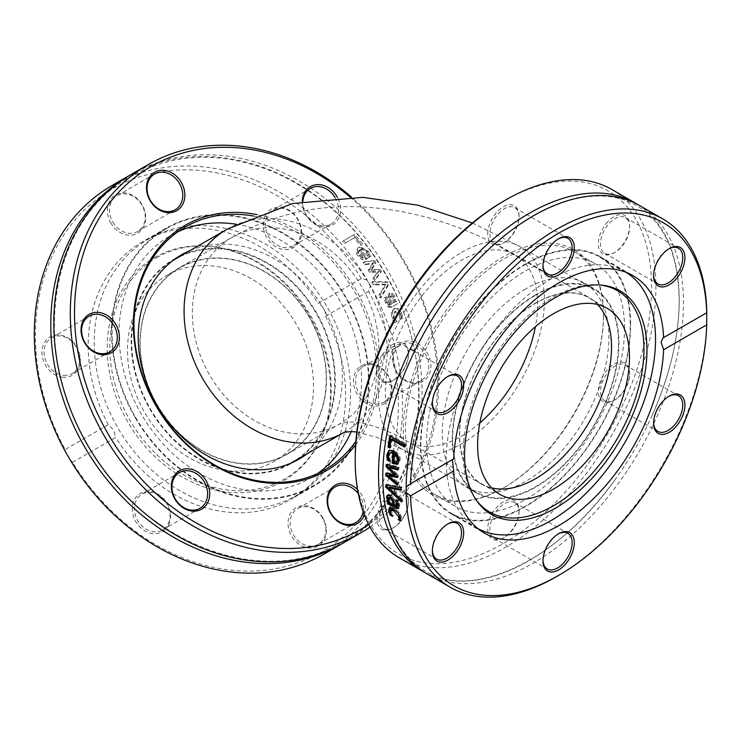 <?xml version="1.0" encoding="UTF-8"?>
<svg xmlns="http://www.w3.org/2000/svg" width="744" height="744" viewBox="0 0 744 744"><rect width="100%" height="100%" fill="white"/><g stroke="black" fill="none" stroke-linecap="round" stroke-linejoin="round"><path stroke-width="0.56" stroke-dasharray="3.72 2.79" d="M603.468 315.865A140.012 80.836 120 0 0 574.47 251.779A140.012 80.836 120 0 0 434.459 332.615A140.012 80.836 120 0 0 434.459 494.276A140.012 80.836 120 0 0 504.469 487.339A140.012 80.836 120 0 0 603.468 315.865L603.468 314.61A141.546 81.719 -60 0 1 503.381 487.971A141.546 81.719 -60 0 1 403.285 430.19A141.546 81.719 -60 0 1 503.381 256.829A141.546 81.719 -60 0 1 603.468 314.61M355.204 457.951A209.548 120.984 120 0 0 503.381 543.501A209.548 120.984 120 0 0 651.549 286.849A209.548 120.984 120 0 0 503.372 201.298M384.936 382.704A22.153 12.788 -60 0 1 384.936 351.373A22.153 12.788 -60 0 1 408.437 353.474A22.153 12.788 -60 0 1 392.767 380.612A22.153 12.788 -60 0 1 384.936 382.704M606.155 223.656A22.153 12.788 -60 0 1 629.656 225.758A22.153 12.788 -60 0 1 613.986 252.886A22.153 12.788 -60 0 1 598.855 248.217A22.153 12.788 -60 0 1 606.155 223.656M519.042 510.84A22.153 12.788 -60 0 1 503.381 537.968A22.153 12.788 -60 0 1 487.711 528.928A22.153 12.788 -60 0 1 503.381 501.791A22.153 12.788 -60 0 1 519.042 510.84L519.042 512.095A20.618 11.904 120 0 0 514.774 502.656A20.618 11.904 120 0 0 498.889 508.18A20.618 11.904 120 0 0 489.887 528.928A20.618 11.904 120 0 0 494.156 538.358A20.618 11.904 120 0 0 504.469 537.345A20.618 11.904 120 0 0 519.042 512.095M621.817 362.096A22.153 12.788 -60 0 1 629.656 373.237A22.153 12.788 -60 0 1 613.986 400.365A22.153 12.788 -60 0 1 598.855 386.331A22.153 12.788 -60 0 1 621.817 362.096M487.711 233.96A22.153 12.788 -60 0 1 503.381 206.832A22.153 12.788 -60 0 1 519.042 215.872A22.153 12.788 -60 0 1 503.381 243.009A22.153 12.788 -60 0 1 487.711 233.96M400.598 521.144A22.153 12.788 -60 0 1 392.767 528.091A22.153 12.788 -60 0 1 377.096 519.042A22.153 12.788 -60 0 1 392.767 491.914A22.153 12.788 -60 0 1 408.437 500.954A22.153 12.788 -60 0 1 400.598 521.144M624.569 328.058A140.012 80.836 120 0 0 595.572 263.962A140.012 80.836 120 0 0 455.57 344.798A140.012 80.836 120 0 0 455.57 506.459A140.012 80.836 120 0 0 563.459 468.953A140.012 80.836 120 0 0 624.569 328.058M611.866 189.515A212.626 122.76 -60 0 1 655.901 286.849A212.626 122.76 -60 0 1 563.087 500.833A212.626 122.76 -60 0 1 399.24 557.795M424.722 572.462A212.626 122.76 120 0 0 587.807 512.839A212.626 122.76 120 0 0 679.244 300.325A212.626 122.76 120 0 0 637.301 204.247M556.466 576.656A212.626 122.76 120 0 0 706.8 318.962M426.814 573.717A212.626 122.76 120 0 0 590.671 516.755A212.626 122.76 120 0 0 683.485 302.771A212.626 122.76 120 0 0 639.44 205.437M453.682 458.881L452.324 459.662M391.781 509.594L391.372 511.37L393.474 515.555A211.091 121.877 120 0 0 393.502 515.666L391.344 514.42L390.386 512.514M399.788 515.648L398.133 512.904M389.903 507.734L390.433 507.269L394.655 508.291L399.351 512.421L401.648 517.331L401.509 520.289L400.653 519.796M392.358 516.197L393.474 515.555M392.386 516.317L393.502 515.666M400.393 520.939L401.509 520.289M389.484 450.194L394.673 450.436C399.203 454.324 400.96 457.69 399.956 460.517L397.798 464.024M389.391 461.327L390.488 460.703L388.926 459.792M389.41 461.196L390.498 460.564A211.091 121.877 120 0 0 390.488 460.703M388.694 458.899L389.782 458.267L390.498 460.564M390.944 452.315L389.689 454.37L389.782 458.267M396.134 462.247L397.231 461.615L394.859 461.085L393.762 461.717M395.678 453.635A211.091 121.877 120 0 0 394.859 461.085M389.493 475.072L398.31 482.391A211.091 121.877 120 0 0 398.31 484.632L397.222 483.693M389.819 466.711L398.505 475.044A211.091 121.877 120 0 0 398.431 476.923L397.37 476.709M387.261 464.814A211.091 121.877 -60 0 1 387.326 463.912L399.007 466.981A211.091 121.877 120 0 0 398.831 469.399L397.798 469.092M386.917 473.444A211.091 121.877 -60 0 1 386.936 472.598L395.854 474.402M386.229 464.535L387.326 463.912M397.919 467.613L399.007 466.981M397.733 470.022L398.831 469.399M397.417 475.667L398.505 475.044M385.848 473.231L386.936 472.598M397.343 477.546L398.431 476.923M397.222 485.265L398.31 484.632M397.222 483.023L398.31 482.391M390.749 436.272A211.091 121.877 -60 0 1 390.953 435.101L406.187 443.898A211.091 121.877 120 0 0 405.722 446.502L404.81 445.982M389.837 435.752L390.953 435.101M405.071 444.54L406.187 443.898M404.606 447.144L405.722 446.502M389.828 448.028L390.935 447.386L389.996 446.846M392.293 438.746A211.091 121.877 120 0 0 390.935 447.386M388.545 502.209A211.091 121.877 -60 0 1 388.368 500.917L389.577 501.614L388.377 499.494M397.352 501.019L396.84 499.577A211.091 121.877 -60 0 1 396.831 499.457L398.793 500.582L399.695 504.692L399.314 507.91L398.44 508.226M387.829 495.095L390.823 495.02L394.385 499.243L395.882 505.26L397.873 505.632M389.782 497.001L389.419 498.499L391.177 502.544L394.348 504.376M390.079 503.176L391.177 502.544M395.845 500.145L396.84 499.577M394.785 505.892L395.882 505.26M395.734 500.08L396.831 499.457M393.288 499.875L394.385 499.243M397.696 501.214L398.793 500.582M387.215 495.253L388.312 494.621M387.271 501.549L388.368 500.917M401.444 499.708L402.532 499.084A211.091 121.877 120 0 0 402.709 501.363L401.481 500.219M401.611 501.995L402.709 501.363M389.624 487.05L402.532 499.084M401.044 490.194L402.132 489.561L401.035 489.347M387.029 485.107A211.091 121.877 -60 0 1 386.992 484.27L402.104 487.069A211.091 121.877 120 0 0 402.132 489.561M385.904 484.893L386.992 484.27M401.016 487.701L402.104 487.069M630.661 324.542A148.623 85.811 120 0 0 599.878 256.503A148.623 85.811 120 0 0 451.255 342.305A148.623 85.811 120 0 0 451.264 513.927A148.623 85.811 120 0 0 565.784 474.105A148.623 85.811 120 0 0 630.661 324.542M401.146 520.995A20.618 11.904 120 0 0 408.437 502.209A20.618 11.904 120 0 0 404.159 492.77A20.618 11.904 120 0 0 386.564 500.256A20.618 11.904 120 0 0 383.551 528.482A20.618 11.904 120 0 0 393.855 527.459A20.618 11.904 120 0 0 401.146 520.995M432.376 550.309A20.618 11.904 -60 0 1 432.366 549.695A20.618 11.904 -60 0 1 439.658 530.909A20.618 11.904 -60 0 1 446.949 524.446A20.618 11.904 -60 0 1 447.479 524.148M386.564 381.932A20.618 11.904 120 0 0 393.855 379.979A20.618 11.904 120 0 0 408.437 354.73A20.618 11.904 120 0 0 404.159 345.29A20.618 11.904 120 0 0 401.146 344.36A20.618 11.904 120 0 0 382.286 359.575A20.618 11.904 120 0 0 383.551 381.002A20.618 11.904 120 0 0 386.564 381.932M432.376 402.829A20.618 11.904 -60 0 1 432.366 402.216A20.618 11.904 -60 0 1 446.949 376.966A20.618 11.904 -60 0 1 447.479 376.669M489.887 233.96A20.618 11.904 120 0 0 494.156 243.4A20.618 11.904 120 0 0 504.469 242.377A20.618 11.904 120 0 0 519.042 217.127A20.618 11.904 120 0 0 514.774 207.688A20.618 11.904 120 0 0 498.889 213.212A20.618 11.904 120 0 0 489.887 233.96M542.99 265.227A20.618 11.904 -60 0 1 542.981 264.613A20.618 11.904 -60 0 1 557.554 239.363A20.618 11.904 -60 0 1 558.093 239.066M607.783 225.06A20.618 11.904 120 0 0 604.77 253.286A20.618 11.904 120 0 0 615.074 252.263A20.618 11.904 120 0 0 622.365 245.799A20.618 11.904 120 0 0 629.656 227.013A20.618 11.904 120 0 0 625.388 217.573A20.618 11.904 120 0 0 607.783 225.06M653.595 275.103A20.618 11.904 -60 0 1 653.585 274.499A20.618 11.904 -60 0 1 668.168 249.24A20.618 11.904 -60 0 1 668.698 248.952M622.365 364.123A20.618 11.904 120 0 0 603.514 379.338A20.618 11.904 120 0 0 604.77 400.765A20.618 11.904 120 0 0 607.783 401.695A20.618 11.904 120 0 0 615.074 399.742A20.618 11.904 120 0 0 629.656 374.492A20.618 11.904 120 0 0 625.388 365.053A20.618 11.904 120 0 0 622.365 364.123M653.595 422.583A20.618 11.904 -60 0 1 653.585 421.978A20.618 11.904 -60 0 1 668.168 396.729A20.618 11.904 -60 0 1 668.698 396.431M542.99 560.186A20.618 11.904 -60 0 1 542.981 559.581A20.618 11.904 -60 0 1 557.554 534.322A20.618 11.904 -60 0 1 558.093 534.034M542.981 559.581L542.981 560.837M600.166 285.045A127.819 73.796 120 0 0 598.864 284.906A127.819 73.796 120 0 0 553.555 297.005A127.819 73.796 120 0 0 475.249 394.459A127.819 73.796 120 0 0 475.351 498.833A127.819 73.796 120 0 0 476.113 499.894M597.506 304.491A107.387 62.003 120 0 0 589.276 297.991A107.387 62.003 120 0 0 535.578 303.31A107.387 62.003 120 0 0 465.418 397.938A107.387 62.003 120 0 0 481.889 483.991A107.387 62.003 120 0 0 491.626 487.869M535.578 294.764A117.85 68.039 120 0 0 458.592 398.617A117.85 68.039 120 0 0 476.653 493.058A117.85 68.039 120 0 0 594.503 425.01A117.85 68.039 120 0 0 594.503 288.923A117.85 68.039 120 0 0 535.578 294.764M525.571 288.988A117.85 68.039 120 0 0 448.576 392.841A117.85 68.039 120 0 0 466.646 487.274A117.85 68.039 120 0 0 584.496 419.235A117.85 68.039 120 0 0 584.496 283.148A117.85 68.039 120 0 0 525.571 288.988M525.571 264.362A148.01 85.458 120 0 0 428.879 394.794A148.01 85.458 120 0 0 451.571 513.388A148.01 85.458 120 0 0 599.58 427.94A148.01 85.458 120 0 0 599.571 257.033A148.01 85.458 120 0 0 525.571 264.362M625.816 272.202A148.01 85.458 120 0 0 624.876 271.634A148.01 85.458 120 0 0 550.867 278.972A148.01 85.458 120 0 0 454.175 409.395A148.01 85.458 120 0 0 476.867 527.998A148.01 85.458 120 0 0 477.825 528.538M253.639 216.048A140.012 114.316 -120 0 1 361.835 306.017A140.012 114.316 -120 0 1 355.874 441.304M355.623 444.8A141.546 115.571 60 0 0 365.257 308.462A141.546 115.571 60 0 0 257.043 214.653M350.08 197.076A209.548 171.101 -120 0 1 368.652 524.455M302.259 201.494A22.153 18.088 60 0 0 317.037 225.311A22.153 18.088 60 0 0 338.864 217.918A22.153 18.088 60 0 0 337.441 197.374M364.355 514.839A22.153 18.088 60 0 0 357.529 489.552M413.506 383.383A22.153 18.088 60 0 0 427.419 353.205A22.153 18.088 60 0 0 394.32 350.154A22.153 18.088 60 0 0 413.506 383.383M317.558 473.556A140.012 114.316 -120 0 1 310.294 478.206A140.012 114.316 -120 0 1 141.286 414.11A140.012 114.316 -120 0 1 170.283 235.709A140.012 114.316 -120 0 1 177.946 231.737M236.155 224.232A140.012 114.316 -120 0 1 351.233 431.557M370.028 527.077A212.626 173.612 60 0 0 351.466 197.076M131.623 174.17A212.626 173.612 -120 0 1 388.294 271.504A212.626 173.612 -120 0 1 344.258 542.45M69.769 459.234L72.512 462.349A209.548 171.101 60 0 0 321.678 551.936A209.548 171.101 60 0 0 368.68 291.36L370.428 285.649A212.626 173.612 -120 0 1 324.756 553.713M130.135 175.045A212.626 173.612 -120 0 1 385.29 273.234A212.626 173.612 -120 0 1 342.752 543.306M370.428 285.649L367.118 279.902L361.296 278.563L318.172 303.459C323.231 306.23 325.686 310.49 325.556 316.256L368.68 291.36M112.13 185.433A212.626 173.612 -120 0 1 367.118 279.902M379.961 294.764A212.626 173.612 -120 0 1 381.244 297.386L388.684 284.524A212.626 173.612 60 0 0 387.243 281.79L372.874 281.52A212.626 173.612 -120 0 1 374.39 284.199L386.183 284.282L379.961 294.764L378.873 295.396A211.091 172.357 -120 0 1 380.156 298.019L387.596 285.157A211.091 172.357 60 0 0 386.155 282.422L371.786 282.143A211.091 172.357 -120 0 1 373.302 284.822L385.094 284.906L378.873 295.396M390.981 304.305L389.317 303.989L386.434 296.893A212.626 173.612 60 0 0 386.368 296.744L384.983 297.553L386.694 302.259L389.27 306.398L392.116 306.798L397.64 303.608A212.626 173.612 60 0 0 396.561 301.078L395.706 301.571L394.636 296.121L392.451 293.378L389.986 293.145L388.889 297.191L390.981 304.305L389.884 304.938L388.219 304.631L385.346 297.526A211.091 172.357 60 0 0 385.271 297.377L383.885 298.177L385.606 302.892L388.173 307.03L391.009 307.43L396.533 304.24A211.091 172.357 60 0 0 395.464 301.72L394.608 302.213L393.548 296.754L391.363 294.01L388.889 293.778L387.791 297.823L389.884 304.938L390.981 304.305M362.654 244.106A212.626 173.612 60 0 0 354.6 234.341L343.83 240.563A212.626 173.612 -120 0 1 345.728 242.777L355.223 237.29A212.626 173.612 -120 0 1 361.379 244.841L361.547 244.748A211.091 172.357 60 0 0 353.484 234.992L342.714 241.214A211.091 172.357 -120 0 1 344.612 243.418L354.107 237.931A211.091 172.357 -120 0 1 360.273 245.483L361.547 244.748M374.567 260.595L364.16 261.823A212.626 173.612 -120 0 1 365.75 264.167L373.6 262.939L369.415 269.774A212.626 173.612 -120 0 1 370.614 271.681L378.928 271.421L374.037 277.345A212.626 173.612 -120 0 1 375.422 279.707L381.43 271.504A212.626 173.612 60 0 0 380.138 269.347L371.823 269.588L375.943 262.678A212.626 173.612 60 0 0 374.567 260.595L363.072 262.455A211.091 172.357 -120 0 1 364.662 264.799L372.512 263.571L368.327 270.398A211.091 172.357 -120 0 1 369.526 272.304L377.84 272.044L372.958 277.968A211.091 172.357 -120 0 1 374.334 280.339L380.342 272.127A211.091 172.357 60 0 0 379.049 269.979L370.735 270.221L374.846 263.311A211.091 172.357 60 0 0 373.469 261.218M368.345 251.286L359.231 247.148C356.72 249.928 356.794 252.765 359.464 255.648L363.1 258.949L367.648 258.401A212.626 173.612 60 0 0 361.026 249.296L363.165 248.924L365.406 250.058L367.136 251.937L369.303 256.913A212.626 173.612 -120 0 1 369.396 257.043L370.875 256.187L368.345 251.286L367.248 251.918C362.672 247.129 359.64 245.753 358.134 247.789C355.641 250.756 355.716 253.583 358.357 256.28L362.002 259.582L366.55 259.033A211.091 172.357 60 0 0 359.929 249.938L362.282 249.603L364.448 250.802L366.039 252.569L368.215 257.545A211.091 172.357 -120 0 1 368.299 257.675L369.787 256.82L367.248 251.918M395.706 319.734L394.367 317.269L393.874 314.014L395.715 311.085L400.439 313.763L401.081 318.776A212.626 173.612 -120 0 1 401.128 318.925L402.653 318.041L401.639 313.122L398.617 308.583L394.664 308.453L392.311 312.229L393.195 318.004L395.464 322.189L396.989 321.315A212.626 173.612 60 0 0 396.943 321.157L395.706 319.734L394.59 320.376L393.251 317.911L394.608 311.717L399.323 314.405L399.965 319.418A211.091 172.357 -120 0 1 400.012 319.567L401.537 318.683L400.532 313.763L397.51 309.216L393.557 309.086L391.204 312.861L392.088 318.646L394.348 322.84L395.873 321.957A211.091 172.357 60 0 0 395.827 321.808L394.59 320.376M361.296 278.563A209.548 171.101 60 0 0 112.13 188.985A209.548 171.101 60 0 0 65.128 449.553L66.449 453.496M395.715 311.085L394.608 311.717M401.081 318.776L399.965 319.418M401.128 318.925L400.012 319.567M402.653 318.041L401.537 318.683M402.365 315.772L401.249 316.414M396.943 321.157L395.827 321.808M396.989 321.315L395.873 321.957M395.464 322.189L394.348 322.84M394.664 308.453L393.557 309.086M359.231 247.148L358.134 247.789M363.1 258.949L362.002 259.582M366.904 258.828L365.806 259.461L366.904 258.828M367.648 258.401L366.55 259.033M361.026 249.296L359.929 249.938L361.026 249.296M370.875 256.187L369.787 256.82M369.396 257.043L368.299 257.675M369.303 256.913L368.215 257.545M368.726 254.857L367.629 255.49M359.185 251.9L359.984 249.9A212.626 173.612 -120 0 1 365.072 256.82L362.914 256.996L360.487 254.876L359.185 251.9L358.078 252.532L358.887 250.533A211.091 172.357 -120 0 1 363.983 257.452L361.817 257.629L359.389 255.508L358.078 252.532M362.914 256.996L361.817 257.629M365.072 256.82L363.983 257.452M359.984 249.9L358.887 250.533M364.16 261.823L363.072 262.455M365.75 264.167L364.662 264.799M375.943 262.678L374.846 263.311M373.6 262.939L372.512 263.571M371.823 269.588L370.735 270.221M369.415 269.774L368.327 270.398M380.138 269.347L379.049 269.979M370.614 271.681L369.526 272.304M381.43 271.504L380.342 272.127M378.928 271.421L377.84 272.044M375.422 279.707L374.334 280.339M374.037 277.345L372.958 277.968M354.6 234.341L353.484 234.992M343.83 240.563L342.714 241.214M345.728 242.777L344.612 243.418M361.379 244.841L360.273 245.483M355.223 237.29L354.107 237.931M392.33 303.524L390.674 298.874L391.093 295.749L393.79 297.749L394.571 302.231L391.232 304.157L389.586 299.507L390.005 296.382L392.692 298.381L393.474 302.864L390.144 304.789M394.571 302.231L393.474 302.864M391.093 295.749L390.005 296.382L391.093 295.749M386.434 296.893L385.346 297.526M386.368 296.744L385.271 297.377M388.889 297.191L387.791 297.823M384.983 297.553L383.885 298.177M389.986 293.145L388.889 293.778M392.451 293.378L391.363 294.01M392.116 306.798L391.009 307.43L392.116 306.798M395.603 299.358L394.506 299.99M397.64 303.608L396.533 304.24M395.706 301.571L394.608 302.213M396.561 301.078L395.464 301.72M381.244 297.386L380.156 298.019M386.183 284.282L385.094 284.906M388.684 284.524L387.596 285.157M374.39 284.199L373.302 284.822M387.243 281.79L386.155 282.422M372.874 281.52L371.786 282.143M72.512 462.349L115.636 437.453L113.655 430.069L108.243 424.666L65.128 449.553M108.243 424.666A148.623 121.346 -120 0 1 142.588 241.744A148.623 121.346 -120 0 1 318.172 303.459M264.929 216.29A22.153 18.088 -120 0 1 298.019 219.341A22.153 18.088 -120 0 1 284.115 249.519A22.153 18.088 -120 0 1 264.929 216.29M62.896 377.245A22.153 18.088 -120 0 1 43.71 344.007A22.153 18.088 -120 0 1 76.799 347.057A22.153 18.088 -120 0 1 62.896 377.245M110.921 223.079A22.153 18.088 -120 0 1 124.825 192.891A22.153 18.088 -120 0 1 144.02 226.13A22.153 18.088 -120 0 1 110.921 223.079M325.556 316.256A148.623 121.346 -120 0 1 291.22 499.168A148.623 121.346 -120 0 1 115.636 437.453M370.912 363.667A22.153 18.088 -120 0 1 390.098 396.905A22.153 18.088 -120 0 1 356.999 393.855A22.153 18.088 -120 0 1 370.912 363.667M168.879 524.622A22.153 18.088 -120 0 1 135.78 521.572A22.153 18.088 -120 0 1 149.693 491.393A22.153 18.088 -120 0 1 168.879 524.622M322.877 517.843A22.153 18.088 -120 0 1 308.974 548.021A22.153 18.088 -120 0 1 289.788 514.792A22.153 18.088 -120 0 1 322.877 517.843M135.194 417.626A148.623 121.346 -120 0 1 165.977 228.241A148.623 121.346 -120 0 1 345.383 296.279A148.623 121.346 -120 0 1 314.6 485.665A148.623 121.346 -120 0 1 135.194 417.626M412.613 382.36A20.618 16.833 -120 0 1 394.227 366.197A20.618 16.833 -120 0 1 400.672 344.835A20.618 16.833 -120 0 1 409.339 343.021A20.618 16.833 -120 0 1 427.726 359.185A20.618 16.833 -120 0 1 421.29 380.547A20.618 16.833 -120 0 1 412.613 382.36M371.805 364.7A20.618 16.833 60 0 0 363.128 366.513A20.618 16.833 60 0 0 358.859 392.786A20.618 16.833 60 0 0 383.746 402.225A20.618 16.833 60 0 0 390.191 380.854A20.618 16.833 60 0 0 371.805 364.7M335.042 197.504A20.618 16.833 -120 0 1 336.883 217.518A20.618 16.833 -120 0 1 330.978 224.121A20.618 16.833 -120 0 1 311.866 221.489A20.618 16.833 -120 0 1 302.864 201.382M266.91 216.69A20.618 16.833 60 0 0 271.709 240.693A20.618 16.833 60 0 0 293.434 245.79A20.618 16.833 60 0 0 297.702 219.527A20.618 16.833 60 0 0 272.816 210.087A20.618 16.833 60 0 0 266.91 216.69M112.781 222A20.618 16.833 60 0 0 137.668 231.44A20.618 16.833 60 0 0 141.937 205.167A20.618 16.833 60 0 0 117.05 195.728A20.618 16.833 60 0 0 112.781 222M63.547 375.329A20.618 16.833 60 0 0 72.215 373.516A20.618 16.833 60 0 0 76.483 347.243A20.618 16.833 60 0 0 51.596 337.804A20.618 16.833 60 0 0 45.151 359.166A20.618 16.833 60 0 0 63.547 375.329M168.432 523.339A20.618 16.833 60 0 0 163.633 499.336A20.618 16.833 60 0 0 141.909 494.23A20.618 16.833 60 0 0 137.64 520.502A20.618 16.833 60 0 0 162.527 529.942A20.618 16.833 60 0 0 168.432 523.339M358.273 493.616A20.618 16.833 -120 0 1 360.105 496.35A20.618 16.833 -120 0 1 363.118 511.472M322.561 518.019A20.618 16.833 60 0 0 297.674 508.589A20.618 16.833 60 0 0 293.406 534.852A20.618 16.833 60 0 0 318.293 544.292A20.618 16.833 60 0 0 322.561 518.019M154.454 257.601A128.963 105.295 -120 0 1 210.589 246.431A128.963 105.295 -120 0 1 321.157 437.937A128.963 105.295 -120 0 1 148.279 449.85A128.963 105.295 -120 0 1 154.454 257.601M156.593 257.684A127.819 104.365 -120 0 1 212.226 246.617A127.819 104.365 -120 0 1 321.817 436.421A127.819 104.365 -120 0 1 150.474 448.232A127.819 104.365 -120 0 1 156.593 257.684M166.805 275.373A107.387 87.68 -120 0 1 296.438 324.533A107.387 87.68 -120 0 1 274.201 461.382A107.387 87.68 -120 0 1 144.569 412.223A107.387 87.68 -120 0 1 166.805 275.373L179.518 268.035A107.387 87.68 -120 0 1 309.151 317.195A107.387 87.68 -120 0 1 286.905 454.045A107.387 87.68 -120 0 1 157.272 404.885A107.387 87.68 -120 0 1 179.518 268.035L166.805 275.373M295.628 460.973A117.85 96.227 -120 0 1 292.141 463.103A117.85 96.227 -120 0 1 149.879 409.154A117.85 96.227 -120 0 1 174.282 258.977A117.85 96.227 -120 0 1 177.872 257.024M183.098 254.597A117.85 96.227 -120 0 1 316.544 312.926A117.85 96.227 -120 0 1 300.334 457.662M174.282 258.977L181.359 254.894L174.282 258.977M190.176 250.514A117.85 96.227 -120 0 1 323.621 308.844A117.85 96.227 -120 0 1 307.412 453.58M166.284 228.78A148.01 120.844 -120 0 1 344.946 296.531A148.01 120.844 -120 0 1 314.293 485.135A148.01 120.844 -120 0 1 135.631 417.384A148.01 120.844 -120 0 1 166.284 228.78L148.4 239.103A148.01 120.844 -120 0 1 327.053 306.863A148.01 120.844 -120 0 1 296.41 495.467A148.01 120.844 -120 0 1 117.738 427.707A148.01 120.844 -120 0 1 148.391 239.103A148.01 120.844 -120 0 1 148.4 239.103L166.284 228.78M179.36 267.775L179.36 267.775A107.694 87.931 60 0 0 157.058 405.006A107.694 87.931 60 0 0 287.063 454.314A107.694 87.931 60 0 0 309.365 317.074A107.694 87.931 60 0 0 179.36 267.775L231.765 237.513A107.694 87.931 -120 0 1 361.77 286.821A107.694 87.931 -120 0 1 339.469 424.052A107.694 87.931 -120 0 1 209.464 374.753A107.694 87.931 -120 0 1 231.765 237.513L179.36 267.775M535.578 303.059A107.694 62.18 -60 0 1 589.425 297.721A107.694 62.18 -60 0 1 589.434 422.081A107.694 62.18 -60 0 1 481.731 484.26A107.694 62.18 -60 0 1 465.223 397.956A107.694 62.18 -60 0 1 535.578 303.059M174.589 259.507A117.236 95.725 -120 0 1 316.107 313.178A117.236 95.725 -120 0 1 291.834 462.573M290.253 463.466A117.236 95.725 -120 0 1 150.316 408.902A117.236 95.725 -120 0 1 173.027 260.437M535.578 295.266A117.236 67.685 -60 0 1 594.196 289.463A117.236 67.685 -60 0 1 594.196 424.833A117.236 67.685 -60 0 1 476.96 492.519A117.236 67.685 -60 0 1 458.992 398.579A117.236 67.685 -60 0 1 535.578 295.266M390.265 512.011L391.372 511.37M400.542 517.973L401.648 517.331M398.245 513.053L399.351 512.421M393.548 508.924L394.655 508.291M389.326 507.901L390.433 507.269M393.567 451.069L394.673 450.436M398.858 461.15L399.956 460.517M388.47 455.737L389.568 455.105M388.331 499.131L389.419 498.499M395.157 506.106L396.254 505.474M389.735 495.653L390.823 495.02M398.607 505.325L399.695 504.692M398.217 508.543L399.314 507.91M394.367 317.269L393.251 317.911M400.439 313.763L399.323 314.405M401.639 313.122L400.532 313.763M393.195 318.004L392.088 318.646M392.311 312.229L391.204 312.861M398.617 308.583L397.51 309.216M359.464 255.648L358.357 256.28M369.908 253.909L368.819 254.541M367.136 251.937L366.039 252.569M360.487 254.876L359.389 255.508M393.79 297.749L392.692 298.381M390.674 298.874L389.586 299.507M389.317 303.989L388.219 304.631M387.894 301.553L386.796 302.185M386.694 302.259L385.606 302.892M389.27 306.398L388.173 307.03M394.636 296.121L393.548 296.754M479.824 422.955A107.694 62.18 -60 0 1 407.619 441.471A107.694 62.18 -60 0 1 391.112 355.176A107.694 62.18 -60 0 1 461.466 260.27A107.694 62.18 -60 0 1 515.322 254.932A107.694 62.18 -60 0 1 535.382 326.718M226.994 229.254A117.236 95.725 -120 0 1 368.513 282.925A117.236 95.725 -120 0 1 344.23 432.32M461.466 252.476A117.236 67.685 -60 0 1 520.093 246.673A117.236 67.685 -60 0 1 520.093 382.044A117.236 67.685 -60 0 1 402.848 449.739A117.236 67.685 -60 0 1 384.881 355.79A117.236 67.685 -60 0 1 461.466 252.476M504.469 487.339L503.381 487.971M434.459 494.276L455.57 506.459M574.47 251.779L595.572 263.962M409.144 484.484L452.957 459.188M390.358 507.306L389.261 507.938M390.005 449.813L388.907 450.446M399.091 508.087L397.984 508.729M662.932 337.953L706.744 312.666M451.264 513.927L484.335 533.02M599.878 256.503L632.958 275.596M408.437 502.209L408.437 500.954M393.855 527.459L392.767 528.091M383.551 528.482L436.635 559.135M404.159 492.77L457.253 523.423M408.437 354.73L408.437 353.474M393.855 379.979L392.767 380.612M383.551 381.002L436.635 411.655M404.159 345.29L410.316 348.843M414.557 351.289L457.253 375.943M519.042 217.127L519.042 215.872M504.469 242.377L503.381 243.009M494.156 243.4L547.249 274.052M514.774 207.688L567.867 238.34M629.656 227.013L629.656 225.758M615.074 252.263L613.986 252.886M604.77 253.286L657.854 283.929M625.388 217.573L678.472 248.226M629.656 374.492L629.656 373.237M615.074 399.742L613.986 400.365M604.77 400.765L657.854 431.418M625.388 365.053L678.472 395.706M432.366 549.695L432.366 550.951M446.949 524.446L448.037 523.822M432.366 402.216L432.366 403.471M446.949 376.966L448.037 376.334M542.981 264.613L542.981 265.868M557.554 239.363L558.642 238.74M653.585 274.499L653.585 275.754M668.168 249.24L669.256 248.617M653.585 421.978L653.585 423.234M668.168 396.729L669.256 396.096M504.469 537.345L503.381 537.968M494.156 538.358L547.249 569.011M514.774 502.656L567.867 533.309M557.554 534.322L558.642 533.699M652.163 415.347C669.972 375.134 678.984 336.911 679.188 300.669C678.426 253.751 664.113 221.982 636.241 205.363C617.939 195.03 596.065 193.245 570.611 200.015C526.473 213.1 485.283 245.408 447.051 296.93M614.972 479.778C557.786 560.976 472.18 600.854 425.428 571.141C407.238 560.52 394.683 542.488 387.764 517.052C376.938 472.245 384.304 420.351 409.86 361.352M475.351 498.833L476.867 500.991M598.864 284.906L601.487 285.147M481.889 483.991L499.856 494.369M589.276 297.991L607.244 308.36M466.646 487.274L476.653 493.058M584.496 283.148L594.503 288.923M451.571 513.388L476.867 527.998M599.571 257.033L624.876 271.634M185.21 227.087L170.283 235.709M325.221 469.585L310.294 478.206M165.977 228.241L142.588 241.744M314.6 485.665L291.22 499.168M400.672 344.835L363.128 366.513M421.29 380.547L383.746 402.225M310.36 188.409L272.816 210.087M330.978 224.121L293.434 245.79M154.594 174.059L117.05 195.728M175.212 209.771L137.668 231.44M89.141 316.135L51.596 337.804M109.759 351.838L72.215 373.516M179.453 472.561L141.909 494.23M200.071 508.264L162.527 529.942M335.219 486.911L297.674 508.589M355.837 522.623L318.293 544.292M87.764 445.014C29.09 348.118 50.378 219.145 131.149 176.216C174.97 152.213 222.995 151.013 275.252 172.617C328.42 196.807 368.68 237.392 396.022 294.392C441.406 388.48 416.175 501.949 341.859 542.06C264.287 590.206 142.253 544.106 87.764 445.014M212.226 246.617L210.589 246.431M321.817 436.421L321.157 437.937M286.905 454.045L274.201 461.382M299.218 459.02L292.141 463.103M314.293 485.135L296.41 495.467M481.731 484.26L407.619 441.471C391.707 431.557 366.839 422.304 351.661 422.025L346.183 422.211L339.469 424.052L287.063 454.314M231.765 237.513L231.765 237.513C271.188 215.314 313.717 205.065 359.361 206.767C412.994 209.362 464.981 225.423 515.322 254.932L589.425 297.721M356.794 432.022L377.05 437.379L402.848 449.739L476.96 492.519M472.384 222.977L520.093 246.673L594.196 289.463"/><path stroke-width="1.12" d="M505.548 200.043L503.372 201.298A209.548 120.984 120 0 0 355.204 457.951L355.204 460.462A212.626 122.76 -60 0 1 505.548 200.043A212.626 122.76 -60 0 1 611.866 189.515L635.199 202.991A212.626 122.76 120 0 0 422.573 325.751A212.626 122.76 120 0 0 422.573 571.271A212.626 122.76 120 0 0 424.722 572.462M422.573 571.271L399.24 557.795A212.626 122.76 -60 0 1 355.204 460.462M637.301 204.247A212.626 122.76 120 0 0 635.199 202.991M406.131 492.547L406.131 487.134L410.558 483.767A209.548 120.984 -60 0 1 558.642 233.207A209.548 120.984 -60 0 1 706.726 312.787L706.726 324.84A209.548 120.984 -60 0 1 558.642 575.4A209.548 120.984 -60 0 1 410.558 495.829L406.131 492.547A212.626 122.76 120 0 0 450.157 587.193A212.626 122.76 120 0 0 556.466 576.656L558.642 575.4M706.726 324.84L663.611 349.736L661.128 342.128L662.932 337.953L706.726 312.787L706.8 313.55A212.626 122.76 120 0 0 662.783 218.913L639.44 205.437A212.626 122.76 120 0 0 447.051 296.93A212.626 122.76 120 0 0 426.814 573.717L450.157 587.193M662.783 218.913A212.626 122.76 120 0 0 500.014 274.731A212.626 122.76 120 0 0 406.131 487.134M401.444 499.708A212.626 122.76 120 0 0 401.611 501.995L386.006 487.357A212.626 122.76 -60 0 1 385.904 484.893L401.016 487.701A212.626 122.76 120 0 0 401.044 490.194L388.535 487.683L401.444 499.708M398.217 508.543L395.362 508.124L387.55 503.614A212.626 122.76 -60 0 1 387.271 501.549L388.48 502.256L386.471 497.355L387.215 495.253L389.735 495.653L393.288 499.875L394.785 505.892L396.775 506.273L395.743 500.21A212.626 122.76 -60 0 1 395.734 500.08L397.696 501.214L398.607 505.325L397.984 508.729M397.463 505.874L396.599 506.431L397.873 505.632L397.352 501.019M388.024 446.986A212.626 122.76 -60 0 1 389.837 435.752L405.071 444.54A212.626 122.76 120 0 0 404.606 447.144L391.177 439.397A212.626 122.76 120 0 0 389.828 448.028L388.024 446.986L389.131 446.344A211.091 121.877 -60 0 1 390.749 436.272M386.229 464.535L397.919 467.613A212.626 122.76 120 0 0 397.733 470.022L388.731 467.344L397.417 475.667A212.626 122.76 120 0 0 397.343 477.546L388.405 475.695L397.222 483.023A212.626 122.76 120 0 0 397.222 485.265L385.811 475.304A212.626 122.76 -60 0 1 385.848 473.231L394.766 475.035L386.108 466.646A212.626 122.76 -60 0 1 386.229 464.535M386.787 454.798L388.907 450.446L393.567 451.069C397.993 454.742 399.761 458.099 398.858 461.15L397.184 464.47L392.088 463.149A212.626 122.76 -60 0 1 393.111 453.431L390.647 452.696L389.047 453.756L388.47 455.737L389.41 461.196A212.626 122.76 120 0 0 389.391 461.327L387.298 460.118L386.787 454.798L387.884 454.166L389.484 450.194M398.775 518.726L398.858 516.968L393.892 511.026L390.674 510.226L390.265 512.011L392.358 516.197A212.626 122.76 120 0 0 392.386 516.317L390.228 515.062L388.591 511.082L389.326 507.901L393.548 508.924L398.245 513.053L400.542 517.973L400.393 520.939L398.235 519.693A212.626 122.76 -60 0 1 398.207 519.572L399.881 518.084L399.788 515.648M410.558 483.767L453.682 458.881A148.623 85.811 120 0 1 520.856 312.889A148.623 85.811 120 0 1 632.958 275.596A148.623 85.811 120 0 1 663.611 337.674M452.324 459.662L453.682 470.933L410.558 495.829M390.405 512.542L389.707 510.44L390.433 507.269M398.133 512.904L394.999 510.384L391.781 509.594L390.674 510.226M400.653 519.796L399.351 519.042A211.091 121.877 -60 0 1 399.323 518.931L399.881 518.084M390.228 515.062L391.242 514.476M389.289 513.183L390.377 512.551M398.207 519.572L399.323 518.931M398.235 519.693L399.351 519.042M398.282 463.838L393.185 462.526A211.091 121.877 -60 0 1 394.218 452.789L392.107 452.054L389.847 452.957M392.088 463.149L393.185 462.526M393.111 453.431L394.218 452.789M387.298 460.118L388.387 459.485L387.884 454.166M388.926 459.792L388.387 459.485M396.134 462.247L397.454 461.513L398.393 459.467L397.817 456.128L395.678 453.635L394.58 454.277A212.626 122.76 120 0 0 393.762 461.717L396.134 462.247L397.296 460.099L396.719 456.76L397.817 456.128M396.719 456.76L394.58 454.277M397.37 476.709L389.493 475.072L388.405 475.695M397.798 469.092L389.819 466.711L388.731 467.344M394.766 475.035L395.854 474.402L387.196 466.023A211.091 121.877 -60 0 1 387.261 464.814M397.222 483.693L386.899 474.672A211.091 121.877 -60 0 1 386.917 473.444M386.108 466.646L387.196 466.023M385.811 475.304L386.899 474.672M389.996 446.846L389.131 446.344M391.177 439.397L392.293 438.746L404.81 445.982M398.44 508.226L388.656 502.981A211.091 121.877 -60 0 1 388.545 502.209M388.405 499.559L387.559 496.722L388.312 494.621M394.348 504.376L393.437 500.405L391.158 497.28L390.191 496.918L388.638 497.662L388.331 499.131L390.079 503.176L393.251 505.009L394.348 504.376M393.251 505.009L392.339 501.038L390.07 497.913L388.694 497.624M387.308 500.191L388.377 499.568M387.55 503.614L388.656 502.981M388.48 502.256L389.261 501.8M388.535 487.683L389.624 487.05L401.035 489.347M401.481 500.219L387.094 486.734A211.091 121.877 -60 0 1 387.029 485.107M386.006 487.357L387.094 486.734M455.867 374.241A22.153 12.788 120 0 0 448.037 376.334A22.153 12.788 120 0 0 432.366 403.471A22.153 12.788 120 0 0 455.867 405.573A22.153 12.788 120 0 0 455.867 374.241M677.087 277.847A22.153 12.788 120 0 0 684.387 253.286A22.153 12.788 120 0 0 669.256 248.617A22.153 12.788 120 0 0 653.585 275.754A22.153 12.788 120 0 0 677.087 277.847M574.312 247.78A22.153 12.788 120 0 0 558.642 238.74A22.153 12.788 120 0 0 542.981 265.868A22.153 12.788 120 0 0 558.642 274.917A22.153 12.788 120 0 0 574.312 247.78M453.682 470.933A148.623 85.811 120 0 0 484.335 533.02A148.623 85.811 120 0 0 596.437 495.718A148.623 85.811 120 0 0 663.611 349.736M440.197 530.76A22.153 12.788 120 0 0 432.366 550.951A22.153 12.788 120 0 0 448.037 560A22.153 12.788 120 0 0 463.698 532.862A22.153 12.788 120 0 0 448.037 523.822A22.153 12.788 120 0 0 440.197 530.76M661.425 434.375A22.153 12.788 120 0 0 684.387 410.13A22.153 12.788 120 0 0 669.256 396.096A22.153 12.788 120 0 0 653.585 423.234A22.153 12.788 120 0 0 661.425 434.375M542.981 560.837A22.153 12.788 120 0 0 558.642 569.876A22.153 12.788 120 0 0 574.312 542.739A22.153 12.788 120 0 0 558.642 533.699A22.153 12.788 120 0 0 542.981 560.837M447.479 524.148A20.618 11.904 -60 0 1 457.253 523.423A20.618 11.904 -60 0 1 457.253 547.231A20.618 11.904 -60 0 1 436.635 559.135A20.618 11.904 -60 0 1 432.376 550.309M447.479 376.669A20.618 11.904 -60 0 1 454.231 375.013A20.618 11.904 -60 0 1 457.253 375.943A20.618 11.904 -60 0 1 457.253 399.751A20.618 11.904 -60 0 1 436.635 411.655A20.618 11.904 -60 0 1 432.376 402.829M558.093 239.066A20.618 11.904 -60 0 1 567.867 238.34A20.618 11.904 -60 0 1 572.136 247.78A20.618 11.904 -60 0 1 563.134 268.528A20.618 11.904 -60 0 1 547.249 274.052A20.618 11.904 -60 0 1 542.99 265.227M668.698 248.952A20.618 11.904 -60 0 1 678.472 248.226A20.618 11.904 -60 0 1 675.459 276.452A20.618 11.904 -60 0 1 657.854 283.929A20.618 11.904 -60 0 1 653.595 275.103M668.698 396.431A20.618 11.904 -60 0 1 678.472 395.706A20.618 11.904 -60 0 1 679.728 417.133A20.618 11.904 -60 0 1 660.877 432.348A20.618 11.904 -60 0 1 657.854 431.418A20.618 11.904 -60 0 1 653.595 422.583M558.093 534.034A20.618 11.904 -60 0 1 567.867 533.309A20.618 11.904 -60 0 1 567.867 557.107A20.618 11.904 -60 0 1 547.249 569.011A20.618 11.904 -60 0 1 542.99 560.186M555.768 297.349A128.963 74.456 120 0 0 476.764 395.687A128.963 74.456 120 0 0 476.867 500.991A128.963 74.456 120 0 0 620.254 439.881A128.963 74.456 120 0 0 601.487 285.147A128.963 74.456 120 0 0 555.768 297.349M476.113 499.894A127.819 73.796 120 0 0 617.464 438.263A127.819 73.796 120 0 0 600.166 285.045M553.555 313.68A107.387 62.003 120 0 0 483.395 408.317A107.387 62.003 120 0 0 499.856 494.369A107.387 62.003 120 0 0 607.244 432.366A107.387 62.003 120 0 0 607.244 308.36A107.387 62.003 120 0 0 553.555 313.68M491.626 487.869A107.387 62.003 120 0 0 589.276 421.988A107.387 62.003 120 0 0 597.506 304.491M477.825 528.538A148.01 85.458 120 0 0 624.876 442.541A148.01 85.458 120 0 0 625.816 272.202M355.874 441.304A140.012 114.316 -120 0 1 325.221 469.585A140.012 114.316 -120 0 1 156.212 405.499A140.012 114.316 -120 0 1 185.21 227.087A140.012 114.316 -120 0 1 253.639 216.048M257.043 214.653A141.546 115.571 60 0 0 147.368 265.134A141.546 115.571 60 0 0 155.896 405.685A141.546 115.571 60 0 0 355.623 444.8M368.652 524.455A209.548 171.101 -120 0 1 107.806 433.445A209.548 171.101 -120 0 1 123.225 187.646A209.548 171.101 -120 0 1 350.08 197.076M337.441 197.374A22.153 18.088 60 0 0 316.191 184.717A22.153 18.088 60 0 0 302.259 201.494M98.459 312.406A22.153 18.088 60 0 0 84.546 342.584A22.153 18.088 60 0 0 117.645 345.635A22.153 18.088 60 0 0 98.459 312.406M357.529 489.552A22.153 18.088 60 0 0 332.801 486.883A22.153 18.088 60 0 0 330.624 513.369A22.153 18.088 60 0 0 348.899 525.515A22.153 18.088 60 0 0 364.355 514.839M173.101 477.871A22.153 18.088 60 0 0 192.287 511.109A22.153 18.088 60 0 0 206.19 480.922A22.153 18.088 60 0 0 173.101 477.871M181.331 182.42A22.153 18.088 60 0 0 148.242 179.378A22.153 18.088 60 0 0 167.428 212.607A22.153 18.088 60 0 0 181.331 182.42M177.946 231.737A140.012 114.316 -120 0 1 236.155 224.232M351.233 431.557A140.012 114.316 -120 0 1 317.558 473.556M351.466 197.076A212.626 173.612 60 0 0 148.13 164.647A212.626 173.612 60 0 0 104.095 435.584A212.626 173.612 60 0 0 360.756 532.927A212.626 173.612 60 0 0 370.028 527.077M360.756 532.927L344.258 542.45A212.626 173.612 -120 0 1 87.587 445.117A212.626 173.612 -120 0 1 131.623 174.17L148.13 164.647M342.752 543.306A212.626 173.612 -120 0 1 341.254 544.18L324.756 553.713A212.626 173.612 -120 0 1 69.769 459.234L66.449 453.496A212.626 173.612 -120 0 1 112.13 185.433L128.628 175.9A212.626 173.612 -120 0 1 130.135 175.045M341.254 544.18A212.626 173.612 -120 0 1 84.593 446.846A212.626 173.612 -120 0 1 128.628 175.9M302.864 201.382A20.618 16.833 -120 0 1 304.454 195.012A20.618 16.833 -120 0 1 310.36 188.409A20.618 16.833 -120 0 1 335.042 197.504M179.481 183.498A20.618 16.833 -120 0 1 175.212 209.771A20.618 16.833 -120 0 1 150.325 200.331A20.618 16.833 -120 0 1 154.594 174.059A20.618 16.833 -120 0 1 179.481 183.498M97.808 314.312A20.618 16.833 -120 0 1 116.194 330.476A20.618 16.833 -120 0 1 109.759 351.838A20.618 16.833 -120 0 1 101.082 353.66A20.618 16.833 -120 0 1 82.696 337.497A20.618 16.833 -120 0 1 89.141 316.135A20.618 16.833 -120 0 1 97.808 314.312M173.538 479.155A20.618 16.833 -120 0 1 179.453 472.561A20.618 16.833 -120 0 1 201.168 477.657A20.618 16.833 -120 0 1 205.976 501.67A20.618 16.833 -120 0 1 200.071 508.264A20.618 16.833 -120 0 1 178.346 503.167A20.618 16.833 -120 0 1 173.538 479.155M363.118 511.472A20.618 16.833 -120 0 1 355.837 522.623A20.618 16.833 -120 0 1 330.95 513.183A20.618 16.833 -120 0 1 335.219 486.911A20.618 16.833 -120 0 1 358.273 493.616M177.872 257.024A117.85 96.227 -120 0 1 183.098 254.597M300.334 457.662A117.85 96.227 -120 0 1 295.628 460.973M307.412 453.58A117.85 96.227 -120 0 1 299.218 459.02A117.85 96.227 -120 0 1 156.956 405.071A117.85 96.227 -120 0 1 181.359 254.894L181.359 254.894A117.85 96.227 -120 0 1 190.176 250.514M173.027 260.437A117.236 95.725 -120 0 1 174.589 259.507L226.994 229.254A117.236 95.725 -120 0 0 202.712 378.649A117.236 95.725 -120 0 0 344.23 432.32L291.834 462.573A117.236 95.725 -120 0 1 290.253 463.466M174.589 259.507L226.994 229.254L292.448 203.549L362.756 197.355L418.082 205.223L472.384 222.977M398.858 516.968L399.965 516.327M393.892 511.026L394.999 510.384M388.591 511.082L389.707 510.44M393.139 463.763L394.227 463.131M386.843 457.625L387.94 456.993M397.296 460.099L398.393 459.467M390.07 497.913L391.158 497.28M392.339 501.038L393.437 500.405M396.896 504.33L397.993 503.697M386.471 497.355L387.559 496.722M395.362 508.124L396.468 507.492M535.382 326.718A107.694 62.18 -60 0 1 479.824 422.955M410.316 348.843L414.557 351.289M344.23 432.32L351.382 431.567L356.794 432.022"/></g></svg>
